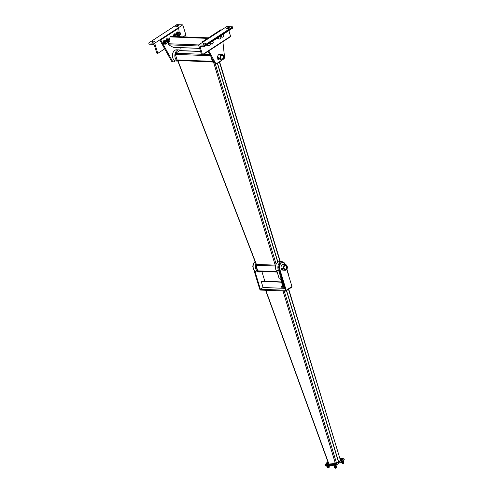 <?xml version="1.0" encoding="UTF-8"?>
<svg xmlns="http://www.w3.org/2000/svg" width="493" height="493" viewBox="0 0 493 493"><rect width="100%" height="100%" fill="white"/><g stroke="black" fill="none" stroke-linecap="round" stroke-linejoin="round"><path stroke-width="0.74" d="M177.831 60.984A5.596 3.913 -87.7 0 1 175.151 57.86A5.596 3.913 -87.7 0 1 178.971 49.922L176.574 49.824A5.596 3.913 92.3 0 0 172.753 57.767A5.596 3.913 92.3 0 0 176.137 61.015L177.868 61.083M178.971 49.922A5.596 3.913 -87.7 0 1 180.752 50.625M218.091 62.636A5.596 3.913 92.3 0 0 220.624 60.984M214.122 62.241A5.596 3.913 -87.7 0 1 211.984 59.53M200.546 51.401L179.92 50.588A0.838 0.585 92.3 0 0 179.655 50.668L175.693 53.25A0.838 0.585 92.3 0 0 175.385 54.366L177.079 59.949A0.838 0.585 92.3 0 0 177.585 60.436L213.512 61.853M277.923 262.073L217.45 63.049M277.775 262.165L217.308 63.147M213.672 61.97L178.016 60.454M213.839 62.081L177.751 60.442M177.683 60.608L256.181 264.396L275.784 265.16M255.978 263.854A5.596 3.913 92.3 0 0 255.805 268.759A5.596 3.913 92.3 0 0 259.189 272L256.791 271.908A5.596 3.913 -87.7 0 1 253.408 268.66A5.596 3.913 -87.7 0 1 255.078 261.53M259.189 272A5.596 3.913 92.3 0 0 261.019 271.44M278.687 270.836A5.596 3.913 -87.7 0 1 278.188 269.64A5.596 3.913 -87.7 0 1 282.008 261.697A5.596 3.913 -87.7 0 1 284.658 263.361M282.008 261.697L279.611 261.604A5.596 3.913 92.3 0 0 275.79 269.542A5.596 3.913 92.3 0 0 277.115 271.846M256.163 264.334A0.838 0.585 92.3 0 0 256.04 265.259L257.734 270.848A0.838 0.585 92.3 0 0 258.246 271.335L277.189 272.081M286.581 267.083L286.587 267.126A1.738 1.214 -87.7 0 1 286.556 267.828L286.501 266.701A1.738 1.214 -87.7 0 1 286.587 267.126A1.96 1.368 92.3 0 0 286.581 267.083A1.96 1.368 92.3 0 0 286.488 266.602A1.96 1.368 92.3 0 0 285.299 265.468A1.96 1.368 92.3 0 0 285.213 265.468M285.059 269.375A1.96 1.368 92.3 0 0 285.145 269.381A1.96 1.368 92.3 0 0 286.55 267.872A1.96 1.368 92.3 0 0 286.556 267.853M285.496 264.636A2.798 1.96 -87.7 0 1 287.339 267.508A2.798 1.96 -87.7 0 1 285.274 270.226A2.798 1.96 -87.7 0 1 283.58 268.605A2.798 1.96 -87.7 0 1 285.496 264.636L283.099 264.538A2.798 1.96 92.3 0 0 281.183 268.512A2.798 1.96 92.3 0 0 281.226 268.636M281.737 269.542A2.798 1.96 92.3 0 0 282.877 270.133L285.274 270.226M284.104 268.266A1.984 1.393 -87.7 0 1 285.459 265.444A1.984 1.393 -87.7 0 1 286.772 267.483A1.984 1.393 -87.7 0 1 285.305 269.418A1.984 1.393 -87.7 0 1 284.104 268.266M282.292 269.424A0.727 0.468 -123.1 0 0 281.632 268.18L282.514 268.377L282.742 269.141L281.984 269.326M282.341 269.498L282.902 268.58L281.879 267.976M281.226 268.777A0.727 0.468 56.9 0 1 282.298 268.975A0.727 0.468 56.9 0 1 281.719 269.529M281.016 269.178L281.102 268.858L281.669 269.246L281.595 269.609L281.022 269.196L281.571 269.27L281.281 269.572M261.875 271.477L264.858 281.3M281.676 281.959L261.586 281.17L261.222 281.404L263.077 287.499L260.372 289.262L254.844 271.064M253.753 269.56L259.731 289.237L260.372 289.262L260.618 290.075L285.792 291.067L278.545 267.206L279.814 263.57L282.255 262.418L280.455 263.595L279.186 267.231L286.186 290.278L260.372 289.262L263.077 287.499L284.972 288.362M254 262.553L253.605 263.693M253.433 264.186L252.73 266.195L253.1 266.208M252.73 266.195L253.186 267.687M279.186 267.231L278.545 267.206M285.299 264.624L284.948 263.478L282.255 262.418M286.186 290.278L291.955 286.519L286.747 269.388M280.455 263.595L279.814 263.57M291.425 286.864L291.56 287.308L285.792 291.067M281.485 282.206L261.222 281.404M290.525 281.823L290.981 281.842L290.605 282.088M290.759 282.594L290.981 281.842M284.467 286.698L283.567 287.283L281.17 287.191L281.016 286.679L283.413 286.778L284.313 286.186M283.567 287.283L283.413 286.778M282.39 285.786L281.016 286.679M286.575 290.556L338.568 461.695L340.478 460.45L288.719 289.157M333.539 463.284L328.32 462.989L265.604 290.272M286.433 290.648L338.426 461.787L335.468 463.358M342.672 458.663L343.978 458.718L334.611 464.825L325.023 464.449L326.101 463.74M340.195 458.57L340.743 458.589M343.978 458.718L344.287 459.735L334.92 465.842L334.611 464.825M325.023 464.449L325.331 465.46L334.92 465.842M327.999 468.036L329.09 467.703M327.709 467.444L327.925 468.017L329.139 467.647L328.997 467.056M326.033 463.512L326.237 464.196L327.069 464.227L326.421 463.451A1.004 0.32 -16.9 0 0 327.37 463.266A1.004 0.32 -16.9 0 0 328.018 462.841A1.004 0.32 -16.9 0 0 327.802 462.613A1.004 0.32 -16.9 0 0 327.722 462.607A1.004 0.32 -16.9 0 0 326.773 462.791A1.004 0.32 -16.9 0 0 326.23 463.087A1.004 0.32 -16.9 0 0 326.126 463.217A1.004 0.32 -16.9 0 0 326.421 463.451L326.126 463.217M327.069 464.227L328.369 463.383L328.159 462.705L326.865 463.549M328.135 463.821L327.925 463.143M327.722 462.607L328.159 462.705L327.722 462.607M327.13 466.883L327.26 467.309A1.066 0.339 -16.9 0 0 328.375 467.321A1.066 0.339 -16.9 0 0 329.293 466.686L329.151 466.224M329.01 466.427L329.047 466.396A1.066 0.339 163.1 0 1 329.01 466.427A1.066 0.339 163.1 0 1 328.437 466.742A1.066 0.339 163.1 0 1 327.438 466.939A1.066 0.339 163.1 0 1 327.352 466.933A1.066 0.339 163.1 0 1 327.346 466.926L327.346 466.926M327.697 466.372L326.822 466.335L326.921 466.014A1.066 0.339 -16.9 0 0 327.235 466.267A1.066 0.339 -16.9 0 0 328.233 466.07A1.066 0.339 -16.9 0 0 328.917 465.62L327.697 466.372L327.851 466.865L329.121 466.292L329.108 465.608M328.825 465.94L329.121 466.292M326.822 466.335L326.976 466.834L327.851 466.865M326.976 466.834L327.438 466.939M328.042 465.571L327.278 466.014L328.535 465.589M335.191 468.319L336.281 467.986M334.901 467.728L335.117 468.301L336.331 467.931L336.189 467.339M333.225 463.796L333.434 464.48L334.26 464.511L333.613 463.734A1.004 0.32 -16.9 0 0 334.562 463.543A1.004 0.32 -16.9 0 0 335.209 463.124A1.004 0.32 -16.9 0 0 334.993 462.896A1.004 0.32 -16.9 0 0 334.913 462.89A1.004 0.32 -16.9 0 0 333.964 463.075A1.004 0.32 -16.9 0 0 333.422 463.371A1.004 0.32 -16.9 0 0 333.317 463.5A1.004 0.32 -16.9 0 0 333.613 463.734L333.317 463.5M334.26 464.511L335.56 463.666L335.351 462.982L334.057 463.833M335.326 464.104L335.117 463.426M334.913 462.89L335.351 462.982L334.913 462.89M334.322 467.167L334.451 467.592A1.066 0.339 -16.9 0 0 335.567 467.604A1.066 0.339 -16.9 0 0 336.491 466.97L336.349 466.507M336.201 466.711L336.238 466.68A1.066 0.339 163.1 0 1 336.201 466.711A1.066 0.339 163.1 0 1 335.634 467.025A1.066 0.339 163.1 0 1 334.63 467.222A1.066 0.339 163.1 0 1 334.544 467.21L334.537 467.21M334.895 466.655L334.014 466.618L334.112 466.298A1.066 0.339 -16.9 0 0 334.427 466.551A1.066 0.339 -16.9 0 0 335.425 466.353A1.066 0.339 -16.9 0 0 336.115 465.903L334.895 466.655L335.043 467.148L336.318 466.575L336.115 465.903A1.066 0.339 -16.9 0 0 335.887 465.663A1.066 0.339 -16.9 0 0 335.795 465.657L336.263 465.762L335.795 465.657A1.066 0.339 -16.9 0 0 335.678 465.657M336.016 466.224L336.318 466.575M334.014 466.618L334.168 467.117L335.043 467.148M334.168 467.117L334.63 467.222M335.542 465.823L334.47 466.298L335.542 465.823M342.395 463.623L343.485 463.291M342.111 463.032L342.327 463.599L343.535 463.235L343.393 462.637M340.429 459.1L340.638 459.778L341.47 459.815L340.823 459.032A1.004 0.32 -16.9 0 0 341.766 458.847A1.004 0.32 -16.9 0 0 342.419 458.428A1.004 0.32 -16.9 0 0 342.204 458.194A1.004 0.32 -16.9 0 0 342.117 458.188A1.004 0.32 -16.9 0 0 341.168 458.379A1.004 0.32 -16.9 0 0 340.632 458.675A1.004 0.32 -16.9 0 0 340.521 458.798A1.004 0.32 -16.9 0 0 340.823 459.032L340.521 458.798M341.47 459.815L342.53 459.408L342.561 458.287L341.261 459.131M342.53 459.408L342.327 458.724M342.117 458.188L342.561 458.287L342.117 458.188M341.532 462.471L341.661 462.89A1.066 0.339 -16.9 0 0 342.777 462.909A1.066 0.339 -16.9 0 0 343.695 462.274L343.553 461.812M343.43 461.99A1.066 0.339 163.1 0 1 343.405 462.009A1.066 0.339 163.1 0 1 342.838 462.323A1.066 0.339 163.1 0 1 341.84 462.52A1.066 0.339 163.1 0 1 341.748 462.514L341.741 462.514M341.298 461.682A1.066 0.339 -16.9 0 0 341.637 461.849A1.066 0.339 -16.9 0 0 342.635 461.651A1.066 0.339 -16.9 0 0 343.319 461.208L342.099 461.953L342.247 462.452L343.522 461.879L343.319 461.208A1.066 0.339 -16.9 0 0 343.091 460.967A1.066 0.339 -16.9 0 0 343.005 460.961L343.467 461.06L343.005 460.961A1.066 0.339 -16.9 0 0 342.888 460.961M343.22 461.528L343.522 461.879M342.099 461.953L341.224 461.923L341.372 462.416L342.247 462.452M341.372 462.416L341.84 462.52M341.224 461.923L341.316 461.602M342.752 461.121L341.674 461.602L342.752 461.121M279.408 278.847L281.25 278.915L281.965 278.453L281.256 278.909L279.408 278.847M277.041 270.602L279.038 270.675A5.706 3.993 92.3 0 0 279.839 271.458M278.594 270.663L279.038 270.675M286.901 269.135L288.43 274.17M276.789 270.762L279.229 278.785M281.947 278.397L281.226 278.865L278.785 270.842M282.551 285.182L282.415 285.49L283.056 285.515L283.986 285.12M282.649 285.182L283.721 284.862M284.239 285.977L282.797 286.396L284.443 285.767M282.674 286.347L282.286 285.447L282.594 285.157L282.286 285.447L282.809 286.396M284.233 285.059L283.567 285.496L283.777 286.205M283.567 285.496L282.594 285.687M282.076 284.048L283.617 283.894M283.869 284.757L282.427 285.17L284.073 284.547M282.304 285.12L281.916 284.221L282.224 283.931M283.857 283.839L282.218 284.461L282.434 285.17M283.192 284.27L283.407 284.979M282.446 283.937L283.173 284.097C282.243 284.387 281.947 284.332 282.286 283.931C281.947 284.332 282.243 284.387 283.173 284.097L282.446 283.937M222.898 41.695L224.512 56.855A1.96 1.368 -87.7 0 1 223.693 58.981L223.304 59.234M202.666 41.609L203.627 41.646L221.64 29.9L220.679 29.863L202.666 41.609L202.937 42.096M222.133 59.998L217 63.344A1.96 1.368 -87.7 0 1 216.384 63.529A1.96 1.368 -87.7 0 1 215.373 62.814L208.767 50.908M208.077 51.358L214.412 62.777A1.96 1.368 92.3 0 0 215.423 63.486L216.384 63.529M173.462 61.841L172.507 61.798A1.96 1.368 -87.7 0 1 171.496 61.089L159.75 39.921L177.763 28.175L178.725 28.212L160.706 39.958L172.458 61.126A1.96 1.368 92.3 0 0 173.462 61.841A1.96 1.368 92.3 0 0 174.078 61.656L175.317 60.855M181.11 50.637L180.795 47.655M179.625 36.704L179.483 35.36M179.132 32.057L178.725 28.212M159.75 39.921L160.706 39.958M169.45 39.28L170.11 36.901A0.838 0.585 -87.7 0 1 170.88 36.402M173.653 47.328A0.838 0.585 -87.7 0 1 173.277 47.316L168.544 44.808A0.838 0.585 -87.7 0 1 168.218 43.729L168.624 42.275A1.676 1.177 -87.7 0 1 167.521 40.549A1.676 1.177 -87.7 0 1 168.766 38.922A1.676 1.177 -87.7 0 1 169.777 39.896A1.676 1.177 -87.7 0 1 168.631 42.275L167.91 42.25A1.676 1.177 92.3 0 1 167.842 42.244L167.059 42.151L166.523 40.389L167.035 39.6A1.676 1.177 92.3 0 0 166.899 41.276A1.676 1.177 92.3 0 0 167.842 42.244L166.961 42.207M166.961 42.718L166.954 42.749A1.122 0.783 -87.7 0 1 166.954 42.749A1.122 0.783 -87.7 0 1 166.153 43.612A1.122 0.783 -87.7 0 1 165.414 42.46A1.122 0.783 -87.7 0 1 166.24 41.375A1.122 0.783 -87.7 0 1 166.917 42.022A1.122 0.783 -87.7 0 1 166.973 42.293A1.122 0.783 -87.7 0 1 166.973 42.312L166.973 42.324A0.98 0.684 -87.7 0 1 166.961 42.718L166.924 42.084A0.98 0.684 -87.7 0 1 166.973 42.324M163.639 42.269L164.157 41.48A1.676 1.177 92.3 0 0 164.015 43.156L163.639 42.269L162.973 42.244L163.51 44L164.175 44.031L164.015 43.156A1.676 1.177 92.3 0 0 164.958 44.123L164.175 44.031M163.51 44L164.958 44.123A1.676 1.177 92.3 0 0 165.032 44.13L165.747 44.154A1.676 1.177 -87.7 0 1 164.644 42.429A1.676 1.177 -87.7 0 1 165.882 40.802A1.676 1.177 -87.7 0 1 166.899 41.776A1.676 1.177 -87.7 0 1 165.747 44.154M162.973 42.244L163.787 40.66L165.235 40.777A1.676 1.177 92.3 0 0 165.161 40.771A1.676 1.177 92.3 0 0 164.157 41.48L164.452 40.685M169.839 40.839L169.808 40.204A0.98 0.684 -87.7 0 1 169.839 40.839L169.832 40.87A1.122 0.783 -87.7 0 1 169.832 40.87A1.122 0.783 -87.7 0 1 169.031 41.732A1.122 0.783 -87.7 0 1 168.292 40.58A1.122 0.783 -87.7 0 1 169.124 39.495A1.122 0.783 -87.7 0 1 169.795 40.143A1.122 0.783 -87.7 0 1 169.851 40.414A1.122 0.783 -87.7 0 1 169.857 40.432M166.018 41.239L165.858 40.364L166.671 38.781L168.119 38.898A1.676 1.177 92.3 0 0 168.045 38.892A1.676 1.177 92.3 0 0 167.035 39.6L167.337 38.805M165.858 40.364L166.523 40.389M178.879 34.227A1.122 0.783 92.3 0 0 179.557 34.874A1.122 0.783 92.3 0 0 180.358 34.011A1.122 0.783 92.3 0 0 180.358 33.999A0.98 0.684 92.3 0 0 180.376 33.586A1.122 0.783 92.3 0 0 180.37 33.555A1.122 0.783 92.3 0 0 179.643 32.637A1.122 0.783 92.3 0 0 178.879 34.227M180.37 33.555L180.376 33.586A0.98 0.684 92.3 0 0 179.07 34.171A0.98 0.684 92.3 0 0 180.358 33.98L180.358 34.011M176.537 34.381L176.679 32.711L177.19 31.922L177.856 31.946L177.56 32.741A1.676 1.177 -87.7 0 1 178.565 32.033A1.676 1.177 -87.7 0 1 178.639 32.039L177.856 31.946M177.492 35.286L178.971 35.41M178.928 35.465L177.48 35.348M178.139 34.442A1.676 1.177 92.3 0 0 179.15 35.416A1.676 1.177 92.3 0 0 180.395 33.783A1.676 1.177 92.3 0 0 179.286 32.063A1.676 1.177 92.3 0 0 178.139 34.442M179.15 35.416L178.435 35.391A1.676 1.177 -87.7 0 1 178.361 35.385A1.676 1.177 -87.7 0 1 177.418 34.418L177.579 35.293M177.042 33.53L177.418 34.418A1.676 1.177 -87.7 0 1 177.56 32.741L177.042 33.53L176.377 33.506M176.932 36.599A0.98 0.684 92.3 0 0 176.63 34.701A0.98 0.684 92.3 0 0 176.623 36.587M177.492 35.434L177.492 35.465A1.122 0.783 92.3 0 0 177.492 35.434A1.122 0.783 92.3 0 0 176.759 34.516A1.122 0.783 92.3 0 0 175.995 36.106A1.122 0.783 92.3 0 0 176.266 36.568M177.086 36.605A1.122 0.783 92.3 0 0 177.474 35.89A1.122 0.783 92.3 0 0 177.474 35.878L177.474 35.89M174.676 34.621L174.158 35.41L174.534 36.297A1.676 1.177 -87.7 0 1 174.676 34.621A1.676 1.177 -87.7 0 1 175.681 33.912A1.676 1.177 -87.7 0 1 175.754 33.918L174.978 33.826L174.676 34.621M173.727 36.47L173.795 34.59L174.312 33.801L174.978 33.826M173.499 35.385L174.158 35.41M177.264 36.611A1.676 1.177 92.3 0 0 177.406 34.88A1.676 1.177 92.3 0 0 176.402 33.943A1.676 1.177 92.3 0 0 175.255 36.322A1.676 1.177 92.3 0 0 175.329 36.531M207.639 44L208.009 44.881A1.676 1.177 -87.7 0 1 207.917 44.234M209.907 42.934A1.676 1.177 -87.7 0 1 210.172 43.476L209.796 42.589M208.169 45.763L208.952 45.849A1.676 1.177 -87.7 0 1 208.009 44.881L208.169 45.763L207.282 45.726L207.005 44.826M209.519 45.935L210.036 45.146A1.676 1.177 -87.7 0 1 208.952 45.849L207.282 45.726M210.036 45.146L210.172 43.476A1.676 1.177 -87.7 0 1 210.036 45.146M212.791 41.061A1.676 1.177 -87.7 0 1 213.056 41.597L212.68 40.709M213.216 42.472L213.056 41.597A1.676 1.177 -87.7 0 1 212.914 43.267L213.216 42.472M211.053 43.883L211.836 43.969A1.676 1.177 -87.7 0 1 210.893 43.008L211.053 43.883L210.264 43.852L211.509 44.019L212.403 44.056L212.914 43.267A1.676 1.177 -87.7 0 1 211.836 43.969L212.403 44.056M210.517 42.121L210.893 43.008A1.676 1.177 -87.7 0 1 210.801 42.355M220.038 39.076L219.471 38.99A1.676 1.177 92.3 0 0 220.556 38.288L220.038 39.076L217.801 38.867L218.695 38.904L218.535 38.023A1.676 1.177 92.3 0 0 219.471 38.99L218.695 38.904M220.852 37.493L220.556 38.288A1.676 1.177 92.3 0 0 220.691 36.618L220.852 37.493M217.53 37.967L217.801 38.867M220.322 35.73L220.691 36.618A1.676 1.177 92.3 0 0 220.426 36.075M218.436 37.376A1.676 1.177 92.3 0 0 218.535 38.023L218.159 37.141M222.922 37.197L222.355 37.111A1.676 1.177 92.3 0 0 223.434 36.408L222.922 37.197L222.029 37.16L220.79 37L221.573 37.024L221.412 36.149A1.676 1.177 92.3 0 0 222.355 37.111L221.573 37.024M223.736 35.613L223.434 36.408A1.676 1.177 92.3 0 0 223.576 34.738L223.736 35.613M223.2 33.851L223.576 34.738A1.676 1.177 92.3 0 0 223.311 34.202M221.32 35.496A1.676 1.177 92.3 0 0 221.412 36.149L221.043 35.262M154.703 43.205L157.791 53.361L157.23 53.343A0.561 0.357 56.9 0 1 156.675 52.819L154.426 45.405A1.122 0.715 -123.1 0 0 153.317 44.358L149.478 44.204A0.561 0.357 56.9 0 1 148.929 43.68L148.713 42.971L154.703 43.205L182.804 24.884L176.814 24.65L148.713 42.971M182.804 24.884L185.892 35.04L183.137 36.839M164.705 48.856L157.791 53.361M176.13 26.117A1.399 0.444 163.1 0 1 177.548 25.605A1.399 0.444 163.1 0 1 178.466 25.753A1.399 0.444 163.1 0 1 177.258 26.585A1.399 0.444 163.1 0 1 175.791 26.567A1.399 0.444 163.1 0 1 176.13 26.117M152.349 41.622A1.399 0.444 163.1 0 1 153.773 41.104A1.399 0.444 163.1 0 1 154.691 41.252A1.399 0.444 163.1 0 1 153.477 42.084A1.399 0.444 163.1 0 1 152.01 42.065A1.399 0.444 163.1 0 1 152.349 41.622M168.218 43.729L198.599 44.925L201.668 55.093L202.229 55.111A0.561 0.357 -123.1 0 0 202.469 54.618L200.22 47.205A1.122 0.715 56.9 0 1 200.404 46.299A1.122 0.715 56.9 0 1 200.706 46.219L204.546 46.373A0.561 0.357 -123.1 0 0 204.792 45.88L204.577 45.171L198.58 44.931L226.681 26.61L232.678 26.85L204.577 45.171M229.035 28.2A1.399 0.444 -16.9 0 0 229.374 27.756A1.399 0.444 -16.9 0 0 227.908 27.737A1.399 0.444 -16.9 0 0 226.7 28.569A1.399 0.444 -16.9 0 0 227.618 28.711A1.399 0.444 -16.9 0 0 229.035 28.2M205.261 43.704A1.399 0.444 -16.9 0 0 205.599 43.255A1.399 0.444 -16.9 0 0 204.133 43.236A1.399 0.444 -16.9 0 0 202.919 44.068A1.399 0.444 -16.9 0 0 203.837 44.216A1.399 0.444 -16.9 0 0 205.261 43.704M228.838 30.591L230.576 36.297A0.561 0.357 56.9 0 1 230.33 36.79M232.678 26.85L232.893 27.559A0.561 0.357 56.9 0 1 232.647 28.052M223.187 56.886A1.96 1.368 92.3 0 0 223.187 56.861A1.96 1.368 92.3 0 0 223.089 56.387A1.96 1.368 92.3 0 0 221.905 55.253A1.96 1.368 92.3 0 0 221.819 55.253L221.905 55.253M221.751 59.166L221.677 59.16A1.96 1.368 92.3 0 0 221.751 59.166A1.96 1.368 92.3 0 0 223.156 57.656A1.96 1.368 92.3 0 0 223.156 57.632M223.107 56.485A1.738 1.214 -87.7 0 1 223.193 56.911A1.738 1.214 -87.7 0 1 223.163 57.613L223.107 56.485M222.096 54.415A2.798 1.96 -87.7 0 1 223.945 57.293A2.798 1.96 -87.7 0 1 221.881 60.01A2.798 1.96 -87.7 0 1 220.186 58.39A2.798 1.96 -87.7 0 1 222.096 54.415L219.699 54.322A2.798 1.96 92.3 0 0 217.789 58.297A2.798 1.96 92.3 0 0 217.832 58.414M218.337 59.32A2.798 1.96 92.3 0 0 219.484 59.918L221.881 60.01M220.71 58.051A1.984 1.393 -87.7 0 1 222.066 55.228A1.984 1.393 -87.7 0 1 223.378 57.268A1.984 1.393 -87.7 0 1 221.912 59.197A1.984 1.393 -87.7 0 1 220.71 58.051M218.485 57.761L218.756 57.989A0.727 0.468 -123.1 0 0 218.239 57.964L219.077 57.78L219.194 58.568A0.727 0.468 -123.1 0 0 218.756 57.989L219.12 58.162M219.348 58.008L219.582 58.772L218.584 59.111M219.194 58.568L219.108 59.129A0.727 0.468 -123.1 0 0 219.194 58.568M217.832 58.562A0.727 0.468 56.9 0 1 218.904 58.759A0.727 0.468 56.9 0 1 218.319 59.314M218.177 59.055L217.857 59.333L217.623 58.981L218.177 59.055M217.616 58.938L218.276 59.031L217.857 59.333M210.881 56.405L211.824 59.524L212.625 59.554M175.693 53.25L201.415 54.261M203.498 54.347L209.876 54.594M175.385 54.366L210.511 55.746M179.655 50.668L200.571 51.488M207.461 51.759L208.317 51.796M177.079 59.949L213.013 61.366M219.422 62.155L280.024 261.617M215.151 63.443L276.148 264.186M275.223 265.24L213.512 62.112M177.948 60.713L256.446 264.501M275.581 266.029L256.04 265.259M276.887 271.6L257.734 270.848M340.478 460.45L288.485 289.311M328.584 463.093L265.832 290.278M282.994 290.956L335.252 462.952M336.516 463.032L284.251 291.006M215.373 62.814L214.412 62.777M171.496 61.089L172.458 61.126M170.11 36.901L207.621 38.374M168.544 44.808L198.907 45.997M173.277 47.316L199.616 48.351M201.668 46.262L200.22 47.205M230.576 36.297L202.469 54.618M232.893 27.559L204.792 45.88M208.268 51.703L207.584 51.679M219.662 61.989L280.314 261.629M256.958 268.272L256.194 268.241M281.842 268.377L281.102 268.858M282.329 269.129L281.595 269.609M327.13 465.534L327.278 466.014M334.322 465.817L334.47 466.298M335.597 465.398L335.758 465.91M342.808 460.702L342.962 461.208M283.216 283.185L282.187 283.648M282.027 283.118L281.91 283.487L282.779 283.376L283.105 282.822M281.934 282.816L281.793 283.161L282.415 283.167L283.241 282.655L282.458 280.69M282.384 280.443L281.355 280.905M282.292 280.135L281.263 280.603M282.199 279.833L281.17 280.295M282.31 279.586L281.078 279.993M282.255 283.882L281.873 282.618M281.25 280.566L280.776 279.001M283.537 283.469C282.846 284.06 282.335 284.196 282.014 283.882C281.62 283.537 284.855 283.087 283.259 284.054L283.58 283.771M283.327 283.395L282.261 283.894M283.352 283.641L282.298 284.122M281.238 278.915L280.48 278.89M282.119 283.426L282.064 283.82L282.76 283.721L283.216 283.179M281.842 282.514L281.7 282.853L282.31 282.865L283.148 282.353M281.749 282.206L281.848 282.618L283.056 282.045M281.657 281.904L281.515 282.243L282.15 282.249L282.964 281.743M281.565 281.595L281.503 281.99L282.871 281.435M281.472 281.293L281.571 281.706L282.779 281.133M281.38 280.985L281.232 281.33L281.873 281.337L282.686 280.825M281.287 280.683L281.226 281.078L281.928 280.979L282.378 280.437M281.195 280.375L281.078 280.745L281.947 280.634L282.286 280.135M281.096 280.073L280.985 280.437L281.854 280.326L282.193 279.827M281.004 279.771L281.022 280.178L282.316 279.611M280.911 279.463L280.776 279.808L281.361 279.827L282.224 279.303M280.819 279.161L280.683 279.5L281.263 279.519L282.132 279.001M280.585 278.976L280.739 279.266L282.039 278.693M281.842 278.576L280.794 279.081M281.897 278.859L280.856 279.377M282.027 279.186L280.979 279.685M282.458 280.683L281.448 281.213M282.551 280.992L281.54 281.515M282.643 281.293L281.632 281.823M282.736 281.602L281.688 282.119M282.865 281.928L281.817 282.427M282.92 282.212L281.91 282.736M283.013 282.514L281.971 283.031M283.142 282.84L282.095 283.346M170.689 36.353L208.453 37.838M173.462 47.365L199.634 48.394M165.161 40.771L165.882 40.802M168.045 38.892L168.766 38.922M179.286 32.063L178.565 32.033M175.681 33.912L176.402 33.943M202.376 55.074L230.477 36.753M204.7 46.336L232.801 28.015M218.196 59.394L218.935 58.913M217.709 58.642L218.448 58.162"/></g></svg>
